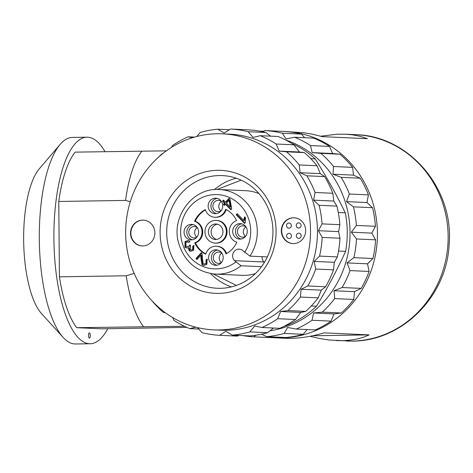 <?xml version="1.0" encoding="UTF-8"?>
<svg xmlns="http://www.w3.org/2000/svg" width="473" height="473" viewBox="0 0 473 473"><rect width="100%" height="100%" fill="white"/><g stroke="black" fill="none" stroke-linecap="round" stroke-linejoin="round"><path stroke-width="0.71" d="M231.409 286.892A56.393 53.118 92.6 0 1 210.633 273.589M214.429 189.608A56.393 53.118 92.6 0 1 236.323 178.232M286.591 235.968A2.584 2.43 92.6 0 1 290.221 233.674A2.584 2.43 92.6 0 1 290.262 238.15A2.584 2.43 92.6 0 1 286.591 235.968M296.323 235.82A2.584 2.43 92.6 0 1 299.953 233.526A2.584 2.43 92.6 0 1 299.988 237.996A2.584 2.43 92.6 0 1 296.323 235.82M296.234 225.491A2.584 2.43 92.6 0 1 299.858 223.197A2.584 2.43 92.6 0 1 299.9 227.673A2.584 2.43 92.6 0 1 296.234 225.491M286.502 225.645A2.584 2.43 92.6 0 1 290.132 223.351A2.584 2.43 92.6 0 1 290.168 227.82A2.584 2.43 92.6 0 1 286.502 225.645M284.598 326.003L285.225 325.986A98.124 92.424 -87.4 0 0 316.502 306.226C327.547 288.004 337.255 269.716 345.621 251.37A98.124 92.424 -87.4 0 0 347.253 232.072A98.124 92.424 -87.4 0 0 345.284 212.826C336.599 194.911 326.577 176.932 315.219 158.893A98.124 92.424 -87.4 0 0 291.338 143.171M310.802 158.691L315.219 158.893M345.284 212.826L338.296 212.513M338.526 251.051L345.621 251.37M316.502 306.226L311.258 305.99M284.669 325.962L285.225 325.986M294.253 217.787A12.913 12.162 -87.4 0 0 281.695 230.144A12.913 12.162 -87.4 0 0 293.089 243.583M305.659 230.487A12.913 12.162 92.6 0 1 292.917 243.577A12.913 12.162 92.6 0 1 281.346 230.126A12.913 12.162 92.6 0 1 294.082 217.781A12.913 12.162 92.6 0 1 305.659 230.487M143.449 220.134A12.913 12.162 -87.4 0 0 130.891 232.491A12.913 12.162 -87.4 0 0 142.284 245.93M154.854 232.834A12.913 12.162 92.6 0 1 142.107 245.925A12.913 12.162 92.6 0 1 130.542 232.474A12.913 12.162 92.6 0 1 143.272 220.128A12.913 12.162 92.6 0 1 154.854 232.834M166.703 232.757A56.393 53.118 92.6 0 1 222.369 175.589A56.393 53.118 92.6 0 1 272.891 234.324A56.393 53.118 92.6 0 1 217.284 288.27A56.393 53.118 92.6 0 1 166.703 232.757M160.105 232.751A61.561 57.984 -87.4 0 0 247.55 284.699A61.561 57.984 -87.4 0 0 246.622 178.096A61.561 57.984 -87.4 0 0 160.105 232.751M125.664 233.29A98.124 92.424 92.6 0 1 222.523 133.824A98.124 92.424 92.6 0 1 310.424 236.021A98.124 92.424 92.6 0 1 213.666 329.876A98.124 92.424 92.6 0 1 125.664 233.29M313.593 200.144L315.053 192.476L332.85 193.28L333.79 201.06L313.593 200.144L319.109 205.294A103.291 97.284 92.6 0 1 322.054 223.883L339.851 224.687L338.627 231.622L339.969 238.226A103.291 97.284 92.6 0 1 337.35 256.904L334.322 262.326L314.125 261.415L319.553 256.1L337.35 256.904M333.79 201.06L336.906 206.098L319.109 205.294M300.083 172.716L299.243 164.953L317.04 165.757L320.28 173.626L300.083 172.716L306.841 175.79A103.291 97.284 92.6 0 1 315.053 192.476M320.28 173.626L324.638 176.595L306.841 175.79M279.23 151.106L276.167 144.011L293.964 144.815L299.427 152.016L279.23 151.106L286.561 151.809A103.291 97.284 92.6 0 1 299.243 164.953M299.427 152.016L304.358 152.613L286.561 151.809M293.964 144.815A103.291 97.284 92.6 0 0 278.053 136.496L260.256 135.692L253.067 137.43L248.089 131.701L265.885 132.505L270.532 136.159M265.885 132.505A103.291 97.284 92.6 0 0 248.301 129.827L230.505 129.023L224.161 133.025L217.751 129.218L229.364 129.744M192.476 137.726L188.124 136.815L194.557 137.105M217.751 129.218A103.291 97.284 92.6 0 0 200.221 132.446L196.874 136.478M162.629 153.678L162.109 153.749A103.291 97.284 92.6 0 0 158.378 157.302M188.124 136.815A103.291 97.284 92.6 0 0 172.361 145.631L171.693 147.263M172.704 317.578L173.887 320.316A103.291 97.284 92.6 0 0 189.797 328.634L195.781 327.186M151.904 300.71A103.291 97.284 92.6 0 0 163.492 312.517L165.308 312.688M197.637 327.647L201.965 332.631A103.291 97.284 92.6 0 0 219.549 335.304L225.893 331.301L232.302 335.109L250.099 335.913A103.291 97.284 92.6 0 0 267.629 332.685L249.833 331.886L254.711 325.998L261.93 327.511L279.726 328.315A103.291 97.284 92.6 0 0 295.489 319.506L277.692 318.701L280.625 311.512L287.945 310.578L305.741 311.382L300.828 312.422L280.625 311.512M198.849 329.042L189.797 328.634M238.942 335.41L237.345 336.108L219.549 335.304M273.518 328.031L267.629 332.685M300.828 312.422L295.489 319.506M301.1 289.257L307.799 285.976L325.595 286.78L321.297 290.168L301.1 289.257L300.396 297.044A103.291 97.284 92.6 0 1 287.945 310.578M321.297 290.168L318.193 297.848L300.396 297.044M334.322 262.326L333.518 269.841L315.722 269.036L314.125 261.415M339.969 238.226L322.172 237.422A103.291 97.284 92.6 0 1 319.553 256.1M333.518 269.841A103.291 97.284 92.6 0 1 325.595 286.78M315.722 269.036A103.291 97.284 92.6 0 1 307.799 285.976M318.193 297.848A103.291 97.284 92.6 0 1 305.741 311.382M277.692 318.701A103.291 97.284 92.6 0 1 261.93 327.511M249.833 331.886A103.291 97.284 92.6 0 1 232.302 335.109M230.505 129.023A103.291 97.284 92.6 0 1 248.089 131.701M260.256 135.692A103.291 97.284 92.6 0 1 276.167 144.011M304.358 152.613A103.291 97.284 92.6 0 1 317.04 165.757M336.906 206.098A103.291 97.284 92.6 0 1 339.851 224.687M324.638 176.595A103.291 97.284 92.6 0 1 332.85 193.28M338.627 231.622L318.43 230.712L322.054 223.883M322.172 237.422L318.43 230.712M222.523 133.824L229.452 134.137A98.124 92.424 92.6 0 1 317.353 236.334A98.124 92.424 92.6 0 1 220.601 330.189L213.666 329.876M259.038 193.658A42.351 39.886 -87.4 0 0 246.061 190.72L219.312 189.513A42.351 39.886 92.6 0 1 253.268 213.081A42.351 39.886 92.6 0 1 249.939 256.13L267.328 256.916M261.486 266.683L241.076 265.761A42.351 39.886 92.6 0 1 215.493 274.127L242.241 275.333A42.351 39.886 -87.4 0 0 244.517 275.369A42.351 39.886 -87.4 0 0 255.432 273.577M262.089 256.679A6.717 6.326 -87.4 0 0 263.964 261.989L264.366 262.409M241.076 265.761L234.496 260.658A6.717 6.326 92.6 0 1 233.136 253.191A6.717 6.326 92.6 0 1 239.232 249.135A6.717 6.326 92.6 0 1 243.359 251.027L249.939 256.13M329.551 146.423L332.608 153.518L339.939 154.222L320.877 153.358L312.156 152.596L310.489 145.56L329.551 146.423A103.291 97.284 92.6 0 0 313.64 138.104L294.573 137.241L285.999 138.92L282.405 133.25A103.291 97.284 -87.4 0 0 264.821 130.572L283.889 131.429A103.291 97.284 92.6 0 1 301.472 134.107L304.582 137.696M339.939 154.222A103.291 97.284 92.6 0 1 352.627 167.365L353.467 175.128L360.219 178.203A103.291 97.284 92.6 0 1 368.437 194.888L366.971 202.556L372.493 207.7A103.291 97.284 92.6 0 1 375.432 226.295L371.813 233.118L375.55 239.835A103.291 97.284 92.6 0 1 372.937 258.512L367.509 263.828L369.106 271.449A103.291 97.284 92.6 0 1 361.183 288.382L354.484 291.67L353.78 299.456A103.291 97.284 92.6 0 1 341.329 312.99L334.009 313.924L331.076 321.108A103.291 97.284 92.6 0 1 315.314 329.923L296.246 329.06A103.291 97.284 -87.4 0 0 312.009 320.251L313.558 312.996L334.009 313.924M307.148 329.551L303.217 334.293A103.291 97.284 92.6 0 1 285.686 337.521L266.618 336.658A103.291 97.284 -87.4 0 0 284.155 333.435L287.643 327.487L296.246 329.06M274.074 336.995L272.927 337.716L253.865 336.859L255.81 335.245M261.628 334.186L266.618 336.658M303.217 334.293L284.155 333.435M331.076 321.108L312.009 320.251M313.558 312.996L322.261 312.133L341.329 312.99M353.78 299.456L334.713 298.593L334.033 290.747L354.484 291.67M334.033 290.747L342.115 287.525L361.183 288.382M369.106 271.449L350.038 270.586L347.058 262.905L367.509 263.828M347.058 262.905L353.869 257.649L372.937 258.512M375.55 239.835L356.488 238.971L351.362 232.196L371.813 233.118M351.362 232.196L356.37 225.432L375.432 226.295M372.493 207.7L353.426 206.843L346.52 201.634L366.971 202.556M346.52 201.634L349.37 194.025L368.437 194.888M360.219 178.203L341.157 177.34L333.016 174.206L353.467 175.128M333.016 174.206L333.56 166.502L352.627 167.365M312.156 152.596L332.608 153.518M282.405 133.25L301.472 134.107M264.821 130.572L262.55 131.725M259.352 131.098L263.42 131.281M310.489 145.56A103.291 97.284 -87.4 0 0 294.573 137.241M333.56 166.502A103.291 97.284 -87.4 0 0 320.877 153.358M349.37 194.025A103.291 97.284 -87.4 0 0 341.157 177.34M356.37 225.432A103.291 97.284 -87.4 0 0 353.426 206.843M353.869 257.649A103.291 97.284 -87.4 0 0 356.488 238.971M342.115 287.525A103.291 97.284 -87.4 0 0 350.038 270.586M322.261 312.133A103.291 97.284 -87.4 0 0 334.713 298.593M242.815 335.582A103.291 97.284 -87.4 0 0 253.865 336.859M285.633 139.978A98.124 92.424 92.6 0 1 350.038 232.196A98.124 92.424 92.6 0 1 270.059 330.781M217.397 224.208A7.745 7.296 -87.4 0 0 211.141 231.977A7.745 7.296 -87.4 0 0 216.711 239.403M208.368 231.853A7.745 7.296 92.6 0 1 216.019 224.001A7.745 7.296 92.6 0 1 222.954 232.072A7.745 7.296 92.6 0 1 215.316 239.48A7.745 7.296 92.6 0 1 208.368 231.853M221.045 210.852A5.682 5.351 92.6 0 1 217.958 211.727A5.682 5.351 92.6 0 1 213.234 208.15A5.682 5.351 92.6 0 1 214.399 202.095A5.682 5.351 92.6 0 1 218.473 200.375A5.682 5.351 92.6 0 1 221.47 201.522M221.376 201.445A5.682 5.351 -87.4 0 0 220.288 202.361A5.682 5.351 -87.4 0 0 220.95 210.917M245.593 236.293A5.682 5.351 92.6 0 1 242.507 237.162A5.682 5.351 92.6 0 1 237.783 233.585A5.682 5.351 92.6 0 1 238.948 227.531A5.682 5.351 92.6 0 1 243.021 225.81A5.682 5.351 92.6 0 1 246.019 226.957M245.925 226.886A5.682 5.351 -87.4 0 0 244.837 227.797A5.682 5.351 -87.4 0 0 245.499 236.358M196.945 237.05A5.682 5.351 92.6 0 1 193.859 237.919A5.682 5.351 92.6 0 1 189.135 234.348A5.682 5.351 92.6 0 1 190.3 228.288A5.682 5.351 92.6 0 1 194.373 226.567A5.682 5.351 92.6 0 1 197.371 227.714M197.276 227.643A5.682 5.351 -87.4 0 0 196.189 228.554A5.682 5.351 -87.4 0 0 196.851 237.115M221.494 262.485A5.682 5.351 92.6 0 1 218.408 263.36A5.682 5.351 92.6 0 1 213.684 259.783A5.682 5.351 92.6 0 1 214.848 253.723A5.682 5.351 92.6 0 1 218.922 252.008A5.682 5.351 92.6 0 1 221.92 253.156M221.825 253.079A5.682 5.351 -87.4 0 0 220.737 253.989A5.682 5.351 -87.4 0 0 221.399 262.55M197.271 259.186L196.656 258.548L201.711 253.049M204.23 265.454L202.722 264.803L201.664 258.589L201.646 255.207L200.954 255.178L196.945 259.535L195.964 258.518L201.368 252.641L201.959 253.504L203.088 263.674L204.265 264.1L206.068 263.496L205.992 260.032L207.139 259.015L206.89 264.395L203.881 265.454L202.024 264.774L200.972 258.56L200.954 255.178M204.265 264.1L206.76 263.526L206.689 260.061L207.405 259.423M196.656 258.548L195.964 258.518M206.689 260.061L205.992 260.032M226.62 253.569A11.364 10.702 -87.4 0 0 217.101 246.238L216.403 246.208A11.364 10.702 -87.4 0 0 205.684 254.202A24.791 23.348 92.6 0 1 194.746 242.874A11.364 10.702 -87.4 0 0 202.048 231.953A11.364 10.702 -87.4 0 0 194.557 221.263A24.791 23.348 92.6 0 1 205.294 209.592A11.364 10.702 -87.4 0 0 214.931 217.273A11.364 10.702 -87.4 0 0 225.651 209.279A24.791 23.348 92.6 0 1 236.589 220.613A11.364 10.702 -87.4 0 0 229.287 231.528A11.364 10.702 -87.4 0 0 236.778 242.217A24.791 23.348 92.6 0 1 226.041 253.889A11.364 10.702 -87.4 0 0 216.403 246.208M214.931 217.273L215.623 217.308A11.364 10.702 -87.4 0 0 226.26 209.586M205.773 253.924A24.791 23.348 92.6 0 1 195.438 242.903A11.364 10.702 -87.4 0 0 202.74 231.983A11.364 10.702 -87.4 0 0 195.248 221.299A24.791 23.348 92.6 0 1 205.412 209.941M215.156 243.092L215.848 243.122A11.364 10.702 -87.4 0 0 227.052 232.255A11.364 10.702 -87.4 0 0 216.876 220.424L216.179 220.388A11.364 10.702 -87.4 0 0 208.031 223.824A11.364 10.702 -87.4 0 0 205.702 235.944A11.364 10.702 -87.4 0 0 215.156 243.092A11.364 10.702 -87.4 0 0 226.36 232.225A11.364 10.702 -87.4 0 0 216.179 220.388M195.438 242.903L194.746 242.874M195.248 221.299L194.557 221.263M244.896 223.079L236.902 214.795L237.582 214.056M243.731 220.424L244.506 216.965L245.499 217.994L245.221 222.724L244.576 223.433L236.21 214.766L237.215 213.672L243.731 220.424L244.423 220.459L245.197 217.001M236.902 214.795L236.21 214.766M225.526 202.142L229.074 198.288L230.014 199.263L231.687 208.906L230.865 209.799L225.467 204.206L224.362 205.406L223.422 204.431L224.527 203.236L222.529 201.167L223.534 200.079L225.526 202.142L226.224 202.172L229.446 198.672M224.687 205.057L224.113 204.466L225.219 203.266L223.226 201.196L223.906 200.457M231.185 209.45L226.159 204.241L225.467 204.206M230.227 207.014L230.925 207.044L229.724 200.363L229.033 200.333L226.466 203.118L230.227 207.014L229.033 200.333M224.113 204.466L223.422 204.431M225.219 203.266L224.527 203.236M223.226 201.196L222.529 201.167M189.301 242.141L187.592 241.898L185.889 242.424L185.948 246.061L187.355 246.581L189.17 245.995L189.756 245.109L190.548 246.155L190.093 249.573L191.193 249.981L192.736 249.466L192.706 246.303L193.895 245.398L193.593 250.318L190.731 251.269L189.04 250.678L188.479 247.704L186.977 248.041L184.902 247.237L185.049 241.543L188.112 240.538L189.998 241.153L189.129 242.383L187.592 241.898M187.32 248.041L185.593 247.267L185.747 241.573L188.455 240.562M191.086 251.269L189.732 250.714L189.17 247.734L188.479 247.704M191.193 249.981L193.427 249.496L193.404 246.332L194.107 245.794M187.355 246.581L189.862 246.025L190.453 245.144M193.404 246.332L192.706 246.303M234.785 225.964A7.745 7.296 92.6 0 1 240.343 223.623A7.745 7.296 92.6 0 1 247.278 231.693A7.745 7.296 92.6 0 1 239.64 239.102A7.745 7.296 92.6 0 1 233.195 234.224A7.745 7.296 92.6 0 1 234.785 225.964M186.137 226.721A7.745 7.296 92.6 0 1 191.695 224.379A7.745 7.296 92.6 0 1 198.63 232.45A7.745 7.296 92.6 0 1 190.997 239.858A7.745 7.296 92.6 0 1 184.547 234.986A7.745 7.296 92.6 0 1 186.137 226.721M210.686 252.162A7.745 7.296 92.6 0 1 216.244 249.821A7.745 7.296 92.6 0 1 223.179 257.886A7.745 7.296 92.6 0 1 215.546 265.294A7.745 7.296 92.6 0 1 209.096 260.422A7.745 7.296 92.6 0 1 210.686 252.162M210.237 200.528A7.745 7.296 92.6 0 1 215.794 198.187A7.745 7.296 92.6 0 1 222.73 206.252A7.745 7.296 92.6 0 1 215.091 213.666A7.745 7.296 92.6 0 1 208.646 208.788A7.745 7.296 92.6 0 1 210.237 200.528M217.172 198.388A7.745 7.296 -87.4 0 0 213.01 200.653A7.745 7.296 -87.4 0 0 211.2 208.215A7.745 7.296 -87.4 0 0 216.486 213.583M217.621 250.022A7.745 7.296 -87.4 0 0 213.459 252.286A7.745 7.296 -87.4 0 0 211.65 259.848A7.745 7.296 -87.4 0 0 216.936 265.217M193.073 224.586A7.745 7.296 -87.4 0 0 188.91 226.851A7.745 7.296 -87.4 0 0 187.101 234.407A7.745 7.296 -87.4 0 0 192.387 239.781M241.721 223.83A7.745 7.296 -87.4 0 0 237.558 226.094A7.745 7.296 -87.4 0 0 235.749 233.65A7.745 7.296 -87.4 0 0 241.035 239.025M90.26 335.523A2.584 0.863 -90.9 0 1 89.432 338.065A2.584 0.863 -90.9 0 1 88.528 335.493A2.584 0.863 -90.9 0 1 89.356 332.897A2.584 0.863 -90.9 0 1 90.26 335.523M107.779 328.735A103.291 34.641 -90.9 0 1 90.172 343.753L75.579 343.977A103.291 34.641 -90.9 0 1 63.14 337.403L41.523 313.611A77.466 25.98 -90.9 0 1 23.65 239.906A77.466 25.98 -90.9 0 1 39.271 168.843L60.136 144.383A103.291 34.641 -90.9 0 1 72.363 137.424L86.955 137.2A103.291 34.641 -90.9 0 1 105.024 151.662M186.853 327.375L101.979 328.824L76.685 327.683L184.429 326.252M134.131 273.359L126.214 275.783L59.432 276.823L58.77 201.468L125.558 200.428L130.288 201.711M166.348 150.846L75.154 152.129A95.54 32.046 -90.9 0 0 58.77 201.468M125.558 200.428A95.54 32.046 -90.9 0 1 141.935 151.088M143.467 326.642A95.54 32.046 -90.9 0 1 126.214 275.783M76.685 327.683A95.54 32.046 -90.9 0 1 59.432 276.823M90.172 343.753A103.291 34.641 -90.9 0 1 53.904 238.912A103.291 34.641 -90.9 0 1 86.955 137.2M63.14 337.403A103.291 34.641 -90.9 0 1 39.306 239.137A103.291 34.641 -90.9 0 1 60.136 144.383M352.048 341.11A20.658 6.929 -90.9 0 1 351.9 341.116A20.658 6.929 -90.9 0 1 351.758 341.11L328.966 339.998L319.642 338.544L310.028 336.291M320.735 136.194L337.013 134.226L345.473 134.208L352.267 134.799L360.195 136.319L367.438 138.684L322.373 136.65L312.145 134.149L304.186 132.789L283.93 131.435M272.974 337.687L285.284 338.278C297.15 338.78 310.081 336.977 324.088 332.856L369.147 334.89C359.847 339.224 348.849 341.116 336.155 340.578M369.147 334.89L312.618 335.771M234.496 260.658L263.964 261.989M202.722 264.803L202.024 264.774M201.664 258.589L200.972 258.56M206.76 263.526L206.068 263.496M189.732 250.714L189.04 250.678M185.593 247.267L184.902 247.237M185.747 241.573L185.049 241.543M189.862 246.025L189.17 245.995M193.427 249.496L192.736 249.466M235.826 262.03A37.184 35.026 92.6 0 1 181.413 239.705A37.184 35.026 92.6 0 1 222.351 195.207A37.184 35.026 92.6 0 1 244.683 252.399M351.758 341.11A103.291 97.284 92.6 0 0 448.138 239.285A103.291 97.284 92.6 0 0 355.519 134.663C409.216 135.68 454.05 188.839 449.149 244.145C447.08 296.139 402.198 341.476 351.9 341.116L346.307 341.033M275.481 337.834A103.291 97.284 -87.4 0 0 377.33 239.042A103.291 97.284 -87.4 0 0 284.799 131.47M241.141 180.154L217.042 189.478M213.228 273.956L236.388 285.414M215.493 274.127C196.531 272.123 184.192 261.593 178.469 242.537C171.066 216.327 193.274 187.332 219.312 189.513M355.519 134.663L345.473 134.208"/></g></svg>

